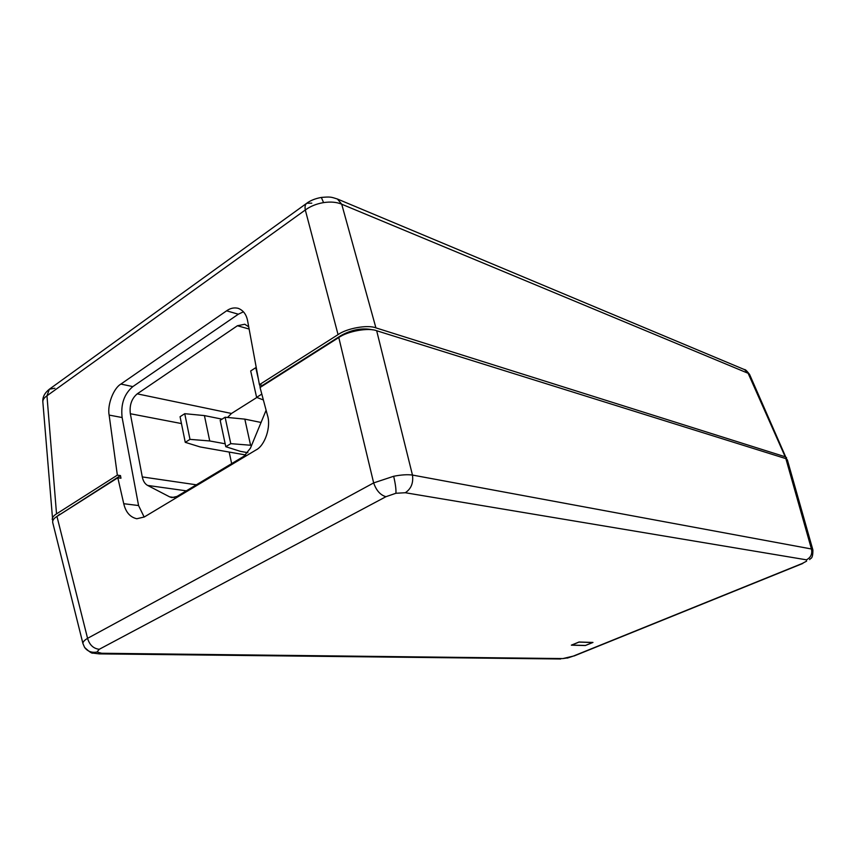 <?xml version="1.0" encoding="UTF-8"?>
<svg xmlns="http://www.w3.org/2000/svg" width="856" height="856" viewBox="0 0 856 856"><rect width="100%" height="100%" fill="white"/><g stroke="black" fill="none" stroke-linecap="round" stroke-linejoin="round"><path stroke-width="1.28" d="M82.978 643.723L82.968 643.68C82.657 642.139 84.198 640.363 87.569 638.341L373.655 482.912L393.674 476.268C401.239 474.791 407.499 474.385 412.464 475.059L811.445 548.985L812.89 549.948L787.338 459.8L785.862 458.623L376.672 330.737L412.464 475.059C413.534 482.966 411.137 488.862 405.295 492.735L395.9 493.27L385.97 496.694C380.428 495.143 376.319 490.552 373.655 482.912L338.783 337.521L260.053 387.5L267.425 415.192C271.341 426.62 264.943 445.794 255.858 450.053L144.268 516.992L136.81 518.747C130.101 517.217 125.746 512.198 123.746 503.703L117.828 477.776L56.956 516.425L87.569 638.341C89.527 644.942 93.411 648.591 99.253 649.287L96.985 652.047L101.736 653.256L562.874 658.574L573.242 656.124L802.158 563.515L806.598 561.151L806.438 559.824C810.814 557.556 812.483 553.939 811.445 548.985L785.862 458.623M567.646 657.879L562.874 658.574M806.598 561.151L802.158 563.515M786.589 458.934L749.599 374.479L748.133 373.291L341.715 204.21C336.718 202.091 330.673 201.556 323.579 202.605C316.474 203.803 310.386 206.264 305.314 209.988L46.962 395.793C44.105 397.762 42.725 399.805 42.843 401.945L52.74 520.93M341.17 336.13L341.02 335.531L262.471 385.414L259.421 384.686L247.662 321.118C246.485 314.58 243.318 310.311 238.161 308.32C234.127 307.358 230.275 308.192 226.615 310.814L120.899 384.066C113.474 388.282 107.118 405.091 109.14 415.085L117.347 475.144L56.528 513.868L46.962 395.793L49.37 389.202L54.891 388.239M786.611 457.8L785.198 456.772L375.912 327.869L341.715 204.21L337.403 199.009L744.506 369.61C745.148 369.225 746.839 370.841 749.588 374.447M256.875 397.462L231.484 413.469L227.568 417.461M229.183 452.064L231.655 463.62M341.02 335.531C351.955 329.507 362.537 327.613 372.788 329.849L372.799 329.881M375.912 327.869C367.866 324.531 346.937 328.233 338.056 334.621L259.421 384.686M338.783 337.521C347.675 331.144 368.626 327.42 376.672 330.737M117.347 475.144L120.482 475.594L59.77 514.638M56.528 513.868C53.66 515.654 52.227 517.527 52.216 519.474M57.127 516.318L59.695 514.199M117.828 477.776L120.964 478.226L120.482 475.594M83.214 644.226L84.616 647.425L82.968 643.68L52.698 522.47C52.398 520.395 53.821 518.383 56.956 516.425M579.041 642.011L571.348 645.167L585.343 645.542L592.973 642.439L579.041 642.011M785.198 456.772L748.133 373.291L744.517 369.61M338.056 334.621L305.314 209.988C304.693 206.735 305.164 204.498 306.758 203.246L311.787 203.161M567.346 658.093L573.242 656.124M96.985 652.047C91.688 652.957 87.569 651.416 84.616 647.425L84.616 647.425C89.249 651.769 92.02 653.663 92.919 653.107L99.253 653.888L101.736 653.256M243.468 311.798L238.321 314.216L132.83 386.602C124.184 393.942 120.61 404.257 122.13 417.535L138.565 505.543L144.161 517.056M248.732 326.853L244.784 324.242L237.422 325.74L137.228 393.846C131.642 398.554 129.352 405.188 130.337 413.737L142.289 476.92C143.134 481.083 144.91 483.918 147.617 485.427L169.67 496.876L171.949 497.593L177.01 496.427L243.96 456.237L250.412 448.202L266.109 410.238M225.107 417.225L220.174 420.328L225.802 446.714L230.778 443.654L225.107 417.225L244.827 419.13L261.144 422.49M244.827 419.13L250.573 445.248L251.568 445.43M225.802 446.714L240.45 451.369L247.833 452.685M250.573 445.248L230.778 443.654M258.48 379.572L255.784 367.663L250.69 370.958L256.618 397.366L261.765 394.124L261.454 392.744M256.618 397.366L263.37 399.945M260.235 387.383L259.646 384.74M184.746 413.683L180.07 416.722L185.26 442.338L189.989 439.363L184.746 413.683L204.424 415.588L222.057 419.151M185.26 442.338L200.122 446.939L245.693 454.975M204.424 415.588L209.731 440.958L225.171 443.783M209.731 440.958L189.989 439.363M585.418 645.456L592.63 642.524L578.966 642.107L571.69 645.092L585.418 645.456M393.674 476.268C395.483 484.111 396.221 489.782 395.9 493.27M337.403 199.009C330.94 196.976 330.705 196.634 321.342 197.436L323.579 202.605M385.97 496.694L99.253 649.287M806.438 559.824L405.295 492.735M138.565 505.543L123.746 503.703M122.13 417.535L109.14 415.085M238.321 314.216L226.615 310.814M132.83 386.602L120.899 384.066M249.128 329.036L237.422 325.74M174.367 497.497L169.67 496.876M186.319 490.841L147.617 485.427M196.366 484.806L142.289 476.92M181.451 423.56L130.337 413.737M231.484 413.469L137.228 393.846M42.832 401.817C42.447 397.184 44.63 392.979 49.37 389.202L306.758 203.246C310.45 200.475 315.308 198.539 321.342 197.436M809.68 559.61C810.247 557.716 812.933 560.295 812.89 549.948L812.89 549.948M574.055 655.985L802.81 563.451M99.264 653.888L560.712 658.992"/></g></svg>
